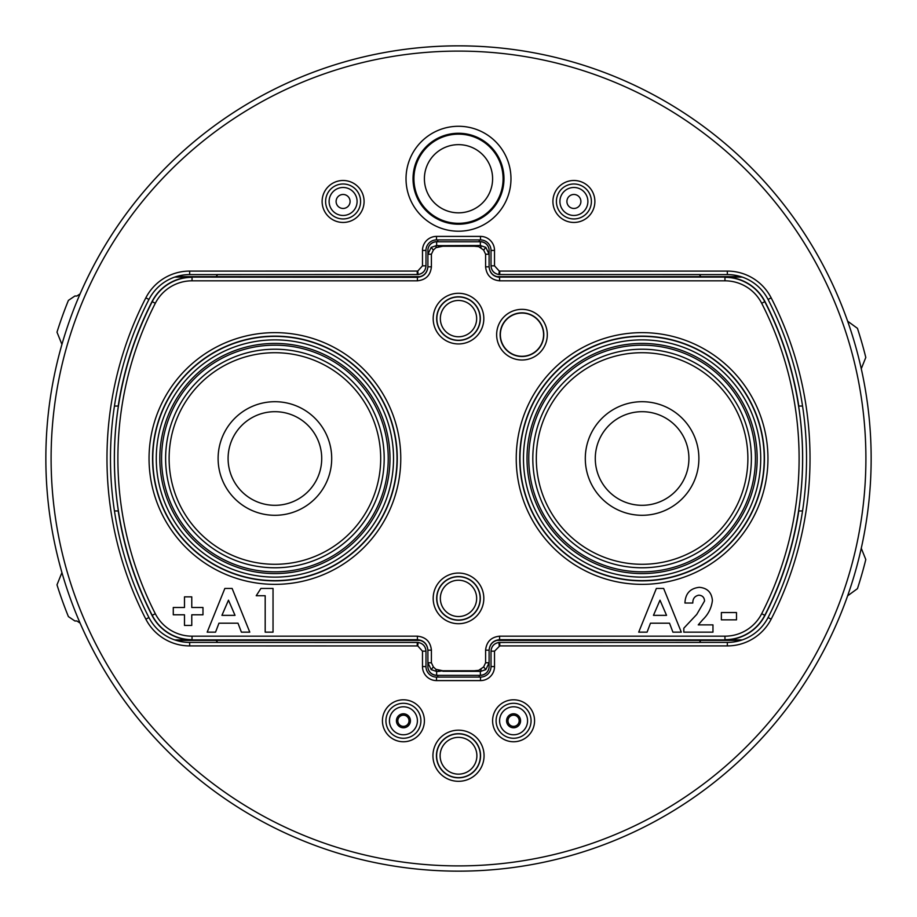 <?xml version="1.0" encoding="UTF-8"?>
<svg xmlns="http://www.w3.org/2000/svg" width="917" height="917" viewBox="0 0 917 917"><rect width="100%" height="100%" fill="white"/><g stroke="black" fill="none" stroke-linecap="round" stroke-linejoin="round"><path stroke-width="1.38" d="M397.829 720.773A5.594 5.594 0 0 0 403.423 726.367A5.594 5.594 0 0 0 409.016 720.773A5.594 5.594 0 0 0 403.423 715.18A5.594 5.594 0 0 0 397.829 720.773M507.984 720.773A5.594 5.594 0 0 1 513.577 715.18A5.594 5.594 0 0 1 519.171 720.773A5.594 5.594 0 0 1 513.577 726.367A5.594 5.594 0 0 1 507.984 720.773M274.905 401.703A56.797 56.797 0 0 0 218.108 458.5A56.797 56.797 0 0 0 274.905 515.297A56.797 56.797 0 0 0 331.702 458.5A56.797 56.797 0 0 0 274.905 401.703M274.905 411.687A46.813 46.813 0 0 0 228.092 458.5A46.813 46.813 0 0 0 274.905 505.313A46.813 46.813 0 0 0 321.718 458.5A46.813 46.813 0 0 0 274.905 411.687M274.905 564.287A105.787 105.787 0 0 0 380.693 458.5A105.787 105.787 0 0 0 274.905 352.713A105.787 105.787 0 0 0 169.118 458.5A105.787 105.787 0 0 0 274.905 564.287M274.905 349.217A109.283 109.283 0 0 1 384.189 458.5A109.283 109.283 0 0 1 274.905 567.783A109.283 109.283 0 0 1 165.622 458.5A109.283 109.283 0 0 1 274.905 349.217M642.095 401.703A56.797 56.797 0 0 0 585.298 458.5A56.797 56.797 0 0 0 642.095 515.297A56.797 56.797 0 0 0 698.892 458.5A56.797 56.797 0 0 0 642.095 401.703M642.095 411.687A46.813 46.813 0 0 0 595.282 458.5A46.813 46.813 0 0 0 642.095 505.313A46.813 46.813 0 0 0 688.908 458.5A46.813 46.813 0 0 0 642.095 411.687M642.095 564.287A105.787 105.787 0 0 0 747.882 458.5A105.787 105.787 0 0 0 642.095 352.713A105.787 105.787 0 0 0 536.307 458.5A105.787 105.787 0 0 0 642.095 564.287M642.095 349.217A109.283 109.283 0 0 1 751.378 458.5A109.283 109.283 0 0 1 642.095 567.783A109.283 109.283 0 0 1 532.811 458.5A109.283 109.283 0 0 1 642.095 349.217M61.932 344.414L56.992 332.172A420.914 420.914 0 0 1 68.408 300.386L74.896 296.019L76.89 296.019L80.088 293.91A412.65 412.65 0 0 1 847.629 321.179L857.452 328.343A419.642 419.642 0 0 1 865.797 357.47L861.269 368.749M61.932 572.586L56.992 584.828A420.914 420.914 0 0 0 68.408 616.614L74.896 620.981L76.89 620.981L80.088 623.09M847.629 595.821L857.452 588.657A419.642 419.642 0 0 0 865.797 559.53L861.269 548.251M528.765 458.5A113.33 113.33 0 0 0 642.095 571.83A113.33 113.33 0 0 0 755.425 458.5A113.33 113.33 0 0 0 642.095 345.17A113.33 113.33 0 0 0 528.765 458.5M161.575 458.5A113.33 113.33 0 0 0 274.905 571.83A113.33 113.33 0 0 0 388.235 458.5A113.33 113.33 0 0 0 274.905 345.17A113.33 113.33 0 0 0 161.575 458.5M500.361 334.671A21.607 21.607 0 0 0 521.968 356.289A21.607 21.607 0 0 0 543.586 334.671A21.607 21.607 0 0 0 521.968 313.064A21.607 21.607 0 0 0 500.361 334.671M794.489 384.017L794.489 384.017A344.15 344.15 0 0 1 794.489 532.983L794.592 533.006A344.253 344.253 0 0 0 798.73 510.952M798.73 406.048A344.253 344.253 0 0 0 794.592 383.994M798.799 406.048A344.311 344.311 0 0 0 764.984 301.59L764.789 301.682A344.104 344.104 0 0 1 764.789 615.318L764.984 615.41A344.311 344.311 0 0 0 798.799 510.952M764.984 615.41A44.967 44.967 0 0 1 724.957 639.894L499.593 639.676C493.266 640.341 489.77 643.837 489.093 650.164L489.093 662.773L485.827 669.616L483.637 666.934L478.731 670.338L474.215 670.763L442.785 670.763L435.942 669.33A3.496 0.814 87.6 0 0 436.641 671.485L431.173 669.616L427.907 662.773L427.907 650.164C427.23 643.837 423.734 640.341 417.407 639.676L192.043 639.894A44.967 44.967 0 0 1 152.016 615.41L152.211 615.318A344.104 344.104 0 0 1 152.211 301.682L152.016 301.59A344.311 344.311 0 0 0 118.201 406.048M435.942 669.33L433.363 666.934L431.173 669.616M438.269 670.338A3.496 1.284 86 0 0 439.037 671.347L436.641 671.485L436.641 675.221A8.746 8.608 180 0 1 427.907 666.613L427.907 662.773L431.403 662.773L433.363 666.934M442.785 670.763L439.037 671.347M478.731 670.338A3.496 1.284 94 0 1 477.963 671.347L442.785 671.255M481.058 669.33A3.496 0.814 92.4 0 1 480.359 671.485L477.963 671.347M485.827 669.616L480.359 671.485L480.359 675.221A8.746 8.608 -0 0 0 489.093 666.613L489.093 662.773L485.597 662.773L485.597 650.164C486.491 641.728 491.157 637.074 499.593 636.18L724.957 636.18A41.265 41.265 0 0 0 761.683 613.725A340.608 340.608 0 0 0 761.683 303.275A41.265 41.265 0 0 0 724.957 280.82L499.593 280.82C491.157 279.926 486.491 275.272 485.597 266.836L485.597 254.227L483.637 250.066L478.731 246.662L474.215 246.237L442.785 246.237L435.942 247.67L433.363 250.066L431.403 254.227L431.403 266.836C430.509 275.272 425.843 279.926 417.407 280.82L192.043 280.82A41.265 41.265 0 0 0 155.317 303.275A340.608 340.608 0 0 0 155.317 613.725A41.265 41.265 0 0 0 192.043 636.18L417.407 636.18C425.843 637.074 430.509 641.728 431.403 650.164L431.403 662.773M174.677 277.106L417.407 277.324C423.734 276.659 427.23 273.163 427.907 266.836L427.907 254.227L431.173 247.384L433.363 250.066M431.173 247.384L436.641 245.515A3.496 0.814 92.4 0 0 435.942 247.67M439.037 245.653L480.359 245.515L480.359 241.779L436.641 241.779L436.641 245.515L439.037 245.653A3.496 1.284 94 0 0 438.269 246.662M477.963 245.653A3.496 1.284 86 0 1 478.731 246.662M483.637 250.066L485.827 247.384L480.359 245.515A3.496 0.814 87.6 0 1 481.058 247.67M704.554 600.99C704.325 597.391 702.411 595.454 698.846 595.179C694.765 596.004 692.748 598.618 692.793 603.019L684.942 603.019C685.366 593.574 690.146 588.347 699.281 587.327C707.282 588.003 711.649 592.371 712.406 600.44C711.535 607.891 708.337 614.298 702.812 619.651L698.25 624.878L712.967 624.878L712.967 632.157L683.818 632.157L683.818 628.191L696.76 614.413L704.554 600.99M647.081 632.157L638.713 632.157L656.366 588.45L663.644 588.45L681.297 632.157L672.918 632.157L669.525 623.193L650.474 623.193L647.081 632.157M736.5 619.835L721.37 619.835L721.37 612.545L736.5 612.545L736.5 619.835M215.552 632.157L207.185 632.157L224.848 588.45L232.127 588.45L249.779 632.157L241.4 632.157L237.996 623.193L218.957 623.193L215.552 632.157M173.279 614.791L173.279 607.501L184.489 607.501L184.489 596.852L191.768 596.852L191.768 607.501L202.978 607.501L202.978 614.791L191.768 614.791L191.768 625.44L184.489 625.44L184.489 614.791L173.279 614.791M265.185 595.729L256.221 595.729L260.909 588.45L273.037 588.45L273.037 632.157L265.185 632.157L265.185 595.729M742.323 277.106L724.957 277.106A44.967 44.967 0 0 1 764.984 301.59M724.957 639.894L742.323 639.894M740.821 640.387L496.418 640.387M420.582 640.387L176.179 640.387M176.179 276.613L420.582 276.613M496.418 276.613L740.821 276.613M174.677 639.894L192.043 639.894M118.201 510.952A344.311 344.311 0 0 0 152.016 615.41M192.043 277.106A44.967 44.967 0 0 0 152.016 301.59M489.093 266.618C489.77 272.945 493.266 276.441 499.593 277.106L724.957 277.106M417.407 280.82L417.407 277.106C423.734 276.441 427.23 272.945 427.907 266.618M427.907 650.382C427.23 644.055 423.734 640.559 417.407 639.894L417.407 636.18M499.593 636.18L499.593 639.894C493.266 640.559 489.77 644.055 489.093 650.382M480.359 675.348L436.641 675.348A8.746 8.746 0 0 1 427.907 666.613A8.746 8.746 0 0 0 436.641 675.348L480.359 675.348A8.746 8.746 0 0 0 489.093 666.613A8.746 8.746 0 0 1 480.359 675.348M431.403 254.227L427.907 254.227L427.907 250.387A8.746 8.608 180 0 1 436.641 241.779L480.359 241.779A8.746 8.608 -0 0 1 489.093 250.387L489.093 266.836C489.77 273.163 493.266 276.659 499.593 277.324L499.593 280.82M118.27 510.952A344.253 344.253 0 0 0 122.408 533.006L122.511 532.983A344.15 344.15 0 0 1 122.511 384.017L122.408 383.994A344.253 344.253 0 0 0 118.27 406.048M485.827 247.384L489.093 254.227L485.597 254.227M489.093 250.387A8.746 8.746 0 0 0 480.359 241.652A8.746 8.746 0 0 1 489.093 250.387M436.641 241.652A8.746 8.746 0 0 0 427.907 250.387A8.746 8.746 0 0 1 436.641 241.652M235.027 615.353L228.482 600.177L221.925 615.353L235.027 615.353M666.556 615.353L659.999 600.177L653.454 615.353L666.556 615.353M480.497 236.403L480.497 239.91L436.503 239.91A10.523 10.523 0 0 0 425.981 250.421L425.981 265.827C425.545 270.71 422.92 273.61 418.106 274.527L189.67 274.584A45.781 45.781 0 0 0 148.944 299.446A348.024 348.024 0 0 0 148.944 617.554A45.781 45.781 0 0 0 189.67 642.416L418.106 642.473C422.92 643.39 425.545 646.29 425.981 651.173L425.981 666.579A10.523 10.523 0 0 0 436.503 677.09L480.497 677.09A10.523 10.523 0 0 0 491.019 666.579L491.019 651.173C491.455 646.29 494.08 643.39 498.894 642.473L727.33 642.416A45.781 45.781 0 0 0 768.056 617.554A348.024 348.024 0 0 0 768.056 299.446A45.781 45.781 0 0 0 727.33 274.584L498.894 274.527C494.08 273.61 491.455 270.71 491.019 265.827L491.019 250.421A10.523 10.523 0 0 0 480.497 239.91L436.503 239.91L436.503 236.403L480.497 236.403A14.019 14.019 0 0 1 494.515 250.421L494.515 265.827L499.238 271.065L727.33 271.088A49.277 49.277 0 0 1 771.163 297.842A351.52 351.52 0 0 1 771.163 619.158A49.277 49.277 0 0 1 727.33 645.912L499.765 645.912L494.515 651.173L491.019 651.173C491.42 646.267 494.045 643.356 498.894 642.462L499.238 645.935M496.097 720.773A17.48 17.48 0 0 1 513.577 703.293A17.48 17.48 0 0 1 531.069 720.773A17.48 17.48 0 0 1 513.577 738.265A17.48 17.48 0 0 1 496.097 720.773A17.48 17.48 0 0 0 513.577 738.265A17.48 17.48 0 0 0 531.069 720.773M385.931 720.773A17.48 17.48 0 0 1 403.423 703.293A17.48 17.48 0 0 1 420.903 720.773A17.48 17.48 0 0 1 403.423 738.265A17.48 17.48 0 0 1 385.931 720.773A17.48 17.48 0 0 0 403.423 738.265A17.48 17.48 0 0 0 420.903 720.773M325.615 201.465A17.48 17.48 0 0 1 343.096 183.985A17.48 17.48 0 0 1 360.587 201.465A17.48 17.48 0 0 1 343.096 218.957A17.48 17.48 0 0 1 325.615 201.465A17.48 17.48 0 0 0 343.096 218.957A17.48 17.48 0 0 0 360.587 201.465M556.413 201.465A17.48 17.48 0 0 1 573.904 183.985A17.48 17.48 0 0 1 591.385 201.465A17.48 17.48 0 0 1 573.904 218.957A17.48 17.48 0 0 1 556.413 201.465A17.48 17.48 0 0 0 573.904 218.957A17.48 17.48 0 0 0 591.385 201.465M336.103 201.465A6.992 6.992 0 0 0 343.096 208.457A6.992 6.992 0 0 0 350.088 201.465A6.992 6.992 0 0 0 343.096 194.473A6.992 6.992 0 0 0 336.103 201.465M566.912 201.465A6.992 6.992 0 0 0 573.904 208.457A6.992 6.992 0 0 0 580.897 201.465A6.992 6.992 0 0 0 573.904 194.473A6.992 6.992 0 0 0 566.912 201.465M396.431 720.773A6.992 6.992 0 0 0 403.423 727.777A6.992 6.992 0 0 0 410.415 720.773A6.992 6.992 0 0 0 403.423 713.781A6.992 6.992 0 0 0 396.431 720.773M506.585 720.773A6.992 6.992 0 0 0 513.577 727.777A6.992 6.992 0 0 0 520.569 720.773A6.992 6.992 0 0 0 513.577 713.781A6.992 6.992 0 0 0 506.585 720.773M499.238 271.065L498.894 274.538C494.045 273.644 491.42 270.733 491.019 265.827L494.515 265.827M494.515 651.173L494.515 666.579A14.019 14.019 0 0 1 480.497 680.597L436.503 680.597A14.019 14.019 0 0 1 422.485 666.579L422.485 651.173L425.981 651.173C425.58 646.267 422.955 643.356 418.106 642.462L417.762 645.935L189.67 645.912A49.277 49.277 0 0 1 145.837 619.158A351.52 351.52 0 0 1 145.837 297.842A49.277 49.277 0 0 1 189.67 271.088L417.762 271.065L422.485 265.827L422.485 250.421A14.019 14.019 0 0 1 436.503 236.403M45.85 458.5A412.65 412.65 0 0 1 458.5 45.85A412.65 412.65 0 0 1 871.15 458.5A412.65 412.65 0 0 1 458.5 871.15A412.65 412.65 0 0 1 45.85 458.5A412.65 412.65 0 0 0 458.5 871.15A412.65 412.65 0 0 0 871.15 458.5M798.627 510.952L802.547 510.952M802.547 406.048L798.627 406.048M114.453 510.952L118.373 510.952M118.373 406.048L114.453 406.048M417.762 271.065L418.106 274.538C422.955 273.644 425.58 270.733 425.981 265.827L422.485 265.827M479.224 239.91L479.224 241.652M437.776 239.91L437.776 241.652M479.224 677.09L479.224 675.348M437.776 677.09L437.776 675.348M699.35 642.416A303.034 303.034 0 0 0 700.886 640.387M700.886 276.613A303.034 303.034 0 0 0 699.35 274.584M217.65 274.584A303.034 303.034 0 0 0 216.114 276.613M216.114 640.387A303.034 303.034 0 0 0 217.65 642.416M527.011 458.5A115.084 115.084 0 0 1 642.095 343.417A115.084 115.084 0 0 1 757.178 458.5A115.084 115.084 0 0 1 642.095 573.583A115.084 115.084 0 0 1 527.011 458.5M159.822 458.5A115.084 115.084 0 0 1 274.905 343.417A115.084 115.084 0 0 1 389.989 458.5A115.084 115.084 0 0 1 274.905 573.583A115.084 115.084 0 0 1 159.822 458.5M496.647 334.671A25.321 25.321 0 0 1 521.968 309.35A25.321 25.321 0 0 1 547.3 334.671A25.321 25.321 0 0 1 521.968 360.003A25.321 25.321 0 0 1 496.647 334.671M543.792 334.671A21.825 21.825 0 0 0 521.968 312.846A21.825 21.825 0 0 0 500.143 334.671A21.825 21.825 0 0 0 521.968 356.507A21.825 21.825 0 0 0 543.792 334.671M480.153 318.623A21.653 21.653 0 0 1 458.5 340.276A21.653 21.653 0 0 1 436.847 318.623A21.653 21.653 0 0 1 458.5 296.97A21.653 21.653 0 0 1 480.153 318.623M440.343 318.623A18.157 18.157 0 0 0 458.5 336.768A18.157 18.157 0 0 0 476.657 318.623A18.157 18.157 0 0 0 458.5 300.467A18.157 18.157 0 0 0 440.343 318.623M433.179 318.623A25.321 25.321 0 0 1 458.5 293.291A25.321 25.321 0 0 1 483.821 318.623A25.321 25.321 0 0 1 458.5 343.944A25.321 25.321 0 0 1 433.179 318.623M480.325 318.623A21.825 21.825 0 0 0 458.5 296.787A21.825 21.825 0 0 0 436.675 318.623A21.825 21.825 0 0 0 458.5 340.448A21.825 21.825 0 0 0 480.325 318.623M480.153 598.377A21.653 21.653 0 0 1 458.5 620.03A21.653 21.653 0 0 1 436.847 598.377A21.653 21.653 0 0 1 458.5 576.724A21.653 21.653 0 0 1 480.153 598.377M440.343 598.377A18.157 18.157 0 0 0 458.5 616.533A18.157 18.157 0 0 0 476.657 598.377A18.157 18.157 0 0 0 458.5 580.232A18.157 18.157 0 0 0 440.343 598.377M433.179 598.377A25.321 25.321 0 0 1 458.5 573.056A25.321 25.321 0 0 1 483.821 598.377A25.321 25.321 0 0 1 458.5 623.709A25.321 25.321 0 0 1 433.179 598.377M480.325 598.377A21.825 21.825 0 0 0 458.5 576.552A21.825 21.825 0 0 0 436.675 598.377A21.825 21.825 0 0 0 458.5 620.213A21.825 21.825 0 0 0 480.325 598.377M761.683 613.725L764.789 615.318A44.761 44.761 0 0 1 724.957 639.676L724.957 636.18M516.237 458.5A125.858 125.858 0 0 1 642.095 332.642A125.858 125.858 0 0 1 767.953 458.5A125.858 125.858 0 0 1 642.095 584.358A125.858 125.858 0 0 1 516.237 458.5M764.457 458.5A122.362 122.362 0 0 0 642.095 336.138A122.362 122.362 0 0 0 519.733 458.5A122.362 122.362 0 0 0 642.095 580.862A122.362 122.362 0 0 0 764.457 458.5M764.216 458.5A122.121 122.121 0 0 1 642.095 580.621A122.121 122.121 0 0 1 519.973 458.5A122.121 122.121 0 0 1 642.095 336.379A122.121 122.121 0 0 1 764.216 458.5M523.469 458.5A118.625 118.625 0 0 0 642.095 577.125A118.625 118.625 0 0 0 760.72 458.5A118.625 118.625 0 0 0 642.095 339.875A118.625 118.625 0 0 0 523.469 458.5M397.027 458.5A122.121 122.121 0 0 1 274.905 580.621A122.121 122.121 0 0 1 152.784 458.5A122.121 122.121 0 0 1 274.905 336.379A122.121 122.121 0 0 1 397.027 458.5M156.28 458.5A118.625 118.625 0 0 0 274.905 577.125A118.625 118.625 0 0 0 393.531 458.5A118.625 118.625 0 0 0 274.905 339.875A118.625 118.625 0 0 0 156.28 458.5M149.047 458.5A125.858 125.858 0 0 1 274.905 332.642A125.858 125.858 0 0 1 400.763 458.5A125.858 125.858 0 0 1 274.905 584.358A125.858 125.858 0 0 1 149.047 458.5M397.267 458.5A122.362 122.362 0 0 0 274.905 336.138A122.362 122.362 0 0 0 152.543 458.5A122.362 122.362 0 0 0 274.905 580.862A122.362 122.362 0 0 0 397.267 458.5M483.637 666.934L485.597 662.773M724.957 280.82L724.957 277.324A44.761 44.761 0 0 1 764.789 301.682L761.683 303.275M155.317 303.275L152.211 301.682A44.761 44.761 0 0 1 192.043 277.324L192.043 280.82M192.043 636.18L192.043 639.676A44.761 44.761 0 0 1 152.211 615.318L155.317 613.725M431.403 650.164L427.907 650.164M427.907 266.836L431.403 266.836M485.597 650.164L489.093 650.164M489.093 266.836L485.597 266.836M432.939 755.746A25.561 25.561 0 0 1 458.5 730.184A25.561 25.561 0 0 1 484.061 755.746A25.561 25.561 0 0 1 458.5 781.307A25.561 25.561 0 0 1 432.939 755.746M480.565 755.746A22.065 22.065 0 0 0 458.5 733.692A22.065 22.065 0 0 0 436.435 755.746A22.065 22.065 0 0 0 458.5 777.811A22.065 22.065 0 0 0 480.565 755.746M480.382 755.746A21.882 21.882 0 0 1 458.5 777.639A21.882 21.882 0 0 1 436.618 755.746A21.882 21.882 0 0 1 458.5 733.864A21.882 21.882 0 0 1 480.382 755.746M440.114 755.746A18.386 18.386 0 0 0 458.5 774.143A18.386 18.386 0 0 0 476.886 755.746A18.386 18.386 0 0 0 458.5 737.36A18.386 18.386 0 0 0 440.114 755.746M364.083 201.465A20.988 20.988 0 0 1 343.096 222.453A20.988 20.988 0 0 1 322.119 201.465A20.988 20.988 0 0 1 343.096 180.489A20.988 20.988 0 0 1 364.083 201.465M594.881 201.465A20.988 20.988 0 0 1 573.904 222.453A20.988 20.988 0 0 1 552.917 201.465A20.988 20.988 0 0 1 573.904 180.489A20.988 20.988 0 0 1 594.881 201.465M424.399 720.773A20.988 20.988 0 0 1 403.423 741.761A20.988 20.988 0 0 1 382.435 720.773A20.988 20.988 0 0 1 403.423 699.797A20.988 20.988 0 0 1 424.399 720.773M534.565 720.773A20.988 20.988 0 0 1 513.577 741.761A20.988 20.988 0 0 1 492.601 720.773A20.988 20.988 0 0 1 513.577 699.797A20.988 20.988 0 0 1 534.565 720.773M527.562 720.773A13.984 13.984 0 0 0 513.577 706.789A13.984 13.984 0 0 0 499.593 720.773A13.984 13.984 0 0 0 513.577 734.769A13.984 13.984 0 0 0 527.562 720.773M417.407 720.773A13.984 13.984 0 0 0 403.423 706.789A13.984 13.984 0 0 0 389.438 720.773A13.984 13.984 0 0 0 403.423 734.769A13.984 13.984 0 0 0 417.407 720.773M357.091 201.465A13.984 13.984 0 0 0 343.096 187.481A13.984 13.984 0 0 0 329.111 201.465A13.984 13.984 0 0 0 343.096 215.461A13.984 13.984 0 0 0 357.091 201.465M587.889 201.465A13.984 13.984 0 0 0 573.904 187.481A13.984 13.984 0 0 0 559.909 201.465A13.984 13.984 0 0 0 573.904 215.461A13.984 13.984 0 0 0 587.889 201.465M417.235 271.088L417.235 274.584L418.106 274.538M422.485 651.173L417.762 645.935M768.056 617.554L771.163 619.158M498.894 642.462L499.765 642.416L499.765 645.912M510.975 178.735A52.475 52.475 0 0 1 458.5 231.21A52.475 52.475 0 0 1 406.025 178.735A52.475 52.475 0 0 1 458.5 126.271A52.475 52.475 0 0 1 510.975 178.735M413.028 178.735A45.472 45.472 0 0 0 458.5 224.218A45.472 45.472 0 0 0 503.972 178.735A45.472 45.472 0 0 0 458.5 133.263A45.472 45.472 0 0 0 413.028 178.735M413.911 178.735A44.589 44.589 0 0 1 458.5 134.146A44.589 44.589 0 0 1 503.089 178.735A44.589 44.589 0 0 1 458.5 223.324A44.589 44.589 0 0 1 413.911 178.735M424.399 178.735A34.101 34.101 0 0 1 458.5 144.645A34.101 34.101 0 0 1 492.601 178.735A34.101 34.101 0 0 1 458.5 212.836A34.101 34.101 0 0 1 424.399 178.735M865.9 458.5A407.4 407.4 0 0 0 458.5 51.1A407.4 407.4 0 0 0 51.1 458.5A407.4 407.4 0 0 0 458.5 865.9A407.4 407.4 0 0 0 865.9 458.5M494.515 666.579L491.019 666.579M727.33 642.416L727.33 645.912M480.497 680.597L480.497 677.09L436.503 677.09L436.503 680.597M768.056 299.446L771.163 297.842M422.485 666.579L425.981 666.579M498.894 274.538L727.33 274.584L727.33 271.088M499.765 274.584L499.765 271.088M417.235 645.912L417.235 642.416L418.106 642.462M189.67 645.912L189.67 642.416L417.235 642.416M491.019 250.421L494.515 250.421M145.837 619.158L148.944 617.554M145.837 297.842L148.944 299.446M189.67 271.088L189.67 274.584M425.981 250.421L422.485 250.421"/></g></svg>
